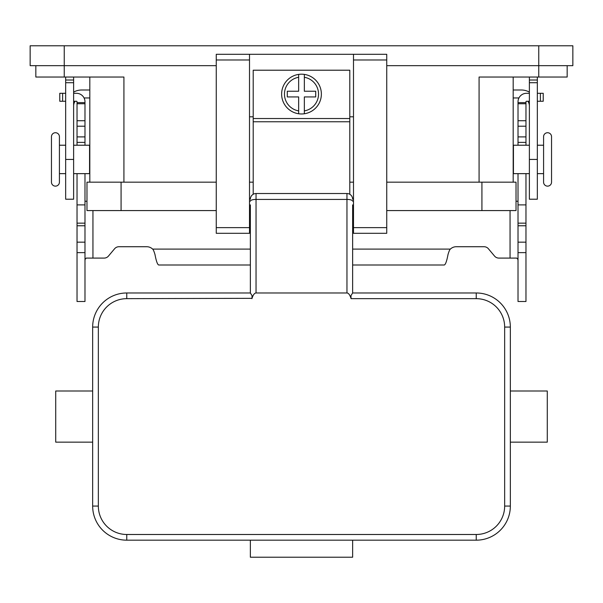 <?xml version="1.0" encoding="UTF-8"?>
<svg xmlns="http://www.w3.org/2000/svg" width="603" height="603" viewBox="0 0 603 603"><rect width="100%" height="100%" fill="white"/><g stroke="black" fill="none" stroke-linecap="round" stroke-linejoin="round"><path stroke-width="0.9" d="M346.959 292.975L256.041 292.975L256.041 193.525L346.959 193.525L346.959 292.975A18.392 5.683 -90 0 1 350.984 298.364A18.392 5.683 -90 0 1 351.067 298.658L350.984 295.591L352.634 292.975L352.642 204.892M352.642 227.625L352.642 238.2M476.242 540.175L476.242 534.492L126.758 534.492A28.416 28.416 0 0 1 98.342 506.075L98.342 327.075A28.416 28.416 0 0 1 126.758 298.658L252.016 298.334L252.016 295.591L250.366 292.975L126.758 292.975A34.1 34.1 0 0 0 92.658 327.075L92.658 506.075A34.1 34.1 0 0 0 126.758 540.175L476.242 540.175A34.1 34.1 0 0 0 510.342 506.075L510.342 428.288L510.342 442.15L547.275 442.15L547.275 391L510.342 391L510.342 404.862L510.342 327.075A34.1 34.1 0 0 0 476.242 292.975L352.634 292.975M251.933 298.658A18.392 5.683 -90 0 1 252.016 298.364A18.392 5.683 -90 0 1 256.041 292.975M250.358 204.892L250.358 292.975M250.358 238.2L250.358 227.625M92.658 428.288L92.658 442.15L55.725 442.15L55.725 391L92.658 391L92.658 404.862M352.642 540.175L352.642 557.225L250.358 557.225L250.358 540.175M510.342 428.288L510.342 404.862M256.041 193.525A5.683 5.683 0 0 0 250.358 199.209A5.683 5.683 0 0 1 252.016 195.191M350.984 195.191A5.683 5.683 0 0 1 352.642 199.209A5.683 5.683 0 0 0 346.959 193.525M55.438 132.72A3.98 3.98 0 0 0 51.459 136.7L51.459 182.166A3.98 3.98 0 0 0 55.438 186.139A3.98 3.98 0 0 0 59.418 182.166L59.418 136.7A3.98 3.98 0 0 0 55.438 132.72M547.562 186.139A3.98 3.98 0 0 1 543.582 182.166L543.582 136.7A3.98 3.98 0 0 1 547.562 132.72A3.98 3.98 0 0 1 551.541 136.7L551.541 182.166A3.98 3.98 0 0 1 547.562 186.139M301.5 74.192A19.891 19.891 0 0 1 304.342 74.395L304.342 91.241L315.708 91.241L315.708 96.925L304.342 96.925L304.342 113.763A19.891 19.891 0 0 1 298.658 113.763L298.658 96.925L287.292 96.925L287.292 91.241L298.658 91.241L298.658 74.395A19.891 19.891 0 0 1 301.5 74.192M65.667 173.641L59.418 173.641M59.418 145.225L65.667 145.225M73.626 145.225L89.561 145.225L89.561 173.641L73.626 173.641M537.333 173.641L543.582 173.641M543.582 145.225L537.333 145.225M529.374 145.225L513.439 145.225L513.439 173.641L529.374 173.641M349.8 194.287L349.8 70.212L253.2 70.212L253.2 194.287M353.494 116.809L349.8 116.809M249.506 54.3L216.258 54.3L216.258 233.308L249.506 233.308L249.506 54.3L353.494 54.3L353.494 233.308L386.742 233.308L386.742 54.3L353.494 54.3M253.2 116.809L249.506 116.809M386.742 65.667L572.85 65.667L572.85 45.775L30.15 45.775L30.15 65.667L216.258 65.667M84.066 97.965L89.817 97.965M73.626 92.138A15.912 15.912 0 0 1 81.578 90.005L89.817 90.005M75.134 101.251A7.952 7.952 0 0 0 73.626 105.917M65.667 77.033L65.667 199.209L73.626 199.209L73.626 77.033M518.934 97.965L513.183 97.965M529.374 92.138A15.912 15.912 0 0 0 521.422 90.005L513.183 90.005M529.374 105.917A7.952 7.952 0 0 0 527.866 101.251M537.333 77.033L537.333 199.209L529.374 199.209L529.374 77.033M35.833 65.667L35.833 77.033L123.917 77.033L123.917 182.166M479.084 182.166L479.084 77.033L567.167 77.033L567.167 65.667M89.817 77.033L89.817 182.166M513.183 77.033L513.183 182.166M216.258 182.166L86.975 182.166L86.975 210.575L216.258 210.575M249.506 210.575L250.358 210.575M352.642 210.575L353.494 210.575M386.742 210.575L516.025 210.575L516.025 182.166L481.925 182.166L481.925 210.575M386.742 182.166L481.925 182.166M353.494 182.166L349.8 182.166M253.2 182.166L249.506 182.166M298.658 74.395A19.891 19.891 0 0 0 298.658 113.763L298.658 110.892A17.05 17.05 0 0 1 298.658 77.274L298.658 74.395A19.891 19.891 0 0 0 298.658 113.763M304.342 113.763A19.891 19.891 0 0 0 304.342 74.395L304.342 77.274A17.05 17.05 0 0 1 304.342 110.892L304.342 113.763A19.891 19.891 0 0 0 304.342 74.395M525.967 173.641L525.967 301.5L518.015 301.5L518.015 173.641M77.033 173.641L77.033 301.5L84.985 301.5L84.985 173.641M498.877 258.092A5.683 5.683 0 0 1 494.528 256.056A5.683 5.683 0 0 0 498.877 258.092L516.786 258.092L517.894 259.343L518.015 260.564M77.033 145.225L77.033 101.824A0.565 0.565 0 0 0 76.468 101.251L73.626 101.251M73.626 93.299L76.468 93.299A8.525 8.525 0 0 1 84.985 101.824L84.985 145.225M84.985 260.564L85.106 259.343L86.214 258.092L104.123 258.092A5.683 5.683 0 0 0 108.472 256.056L114.6 248.753A5.683 5.683 0 0 1 118.957 246.725L146.74 246.725A8.525 8.525 0 0 1 152.634 249.092C153.252 249.514 154.029 251.308 154.971 254.474C156.23 261.122 157.481 264.634 158.74 265.003L250.358 265.003M86.975 201.259L84.985 201.259M77.033 204.892L84.985 204.892M77.033 102.608L84.985 102.608M65.667 101.251L59.772 101.251L59.772 93.299L65.667 93.299M352.642 265.003L444.26 265.003C445.511 264.642 446.77 261.129 448.029 254.474C448.971 251.308 449.748 249.514 450.366 249.092A8.525 8.525 0 0 1 456.26 246.725L484.043 246.725A5.683 5.683 0 0 1 488.4 248.753L494.528 256.056M518.015 201.259L516.025 201.259M529.374 101.251L526.532 101.251A0.565 0.565 0 0 0 525.967 101.824L525.967 145.225M518.015 145.225L518.015 101.824A8.525 8.525 0 0 1 526.532 93.299L529.374 93.299M525.967 204.892L518.015 204.892M525.967 102.608L518.015 102.608M537.333 93.299L543.228 93.299L543.228 101.251L537.333 101.251M352.642 201.176A5.683 1.756 180 0 0 350.984 199.932A5.683 1.756 180 0 0 346.959 199.42L256.041 199.42A5.683 1.756 180 0 0 252.016 199.932A5.683 1.756 180 0 0 250.358 201.176M126.758 298.658L126.758 292.975M351.067 298.658L476.242 298.658A28.416 28.416 0 0 1 504.658 327.075L504.658 506.075A28.416 28.416 0 0 1 476.242 534.492M476.242 292.975L476.242 298.658M98.342 506.075L92.658 506.075M98.342 327.075L92.658 327.075M510.342 327.075L504.658 327.075M510.342 506.075L504.658 506.075M126.758 534.492L126.758 540.175M64.25 77.033L64.25 45.775M538.75 45.775L538.75 77.033M65.667 82.717L73.626 82.717M65.667 159.433L73.626 159.433M65.667 80.018L73.626 80.018M537.333 159.433L529.374 159.433M537.333 82.717L529.374 82.717M537.333 80.018L529.374 80.018M121.075 182.166L121.075 210.575M216.258 59.983L249.506 59.983M216.258 227.625L249.506 227.625M353.494 227.625L386.742 227.625M353.494 59.983L386.742 59.983M253.2 118.52L349.8 118.52M253.2 121.761L349.8 121.761M92.945 210.575L92.945 258.092M77.033 242.165L84.985 242.165M77.033 225.771L84.985 225.771M77.033 223.163L84.985 223.163M77.033 142.383L84.985 142.383M77.033 136.896L84.985 136.896M77.033 126.208L84.985 126.208M77.033 120.721L84.985 120.721M77.033 103.739L84.985 103.739M62.614 101.251L62.614 93.299M152.634 249.092L250.358 249.092M352.642 249.092L450.366 249.092M510.055 258.092L510.055 210.575M525.967 242.165L518.015 242.165M525.967 225.771L518.015 225.771M525.967 223.163L518.015 223.163M525.967 142.383L518.015 142.383M525.967 136.896L518.015 136.896M525.967 126.208L518.015 126.208M525.967 120.721L518.015 120.721M525.967 103.739L518.015 103.739M540.386 101.251L540.386 93.299M77.033 252.627L84.985 252.627M525.967 252.627L518.015 252.627"/></g></svg>
